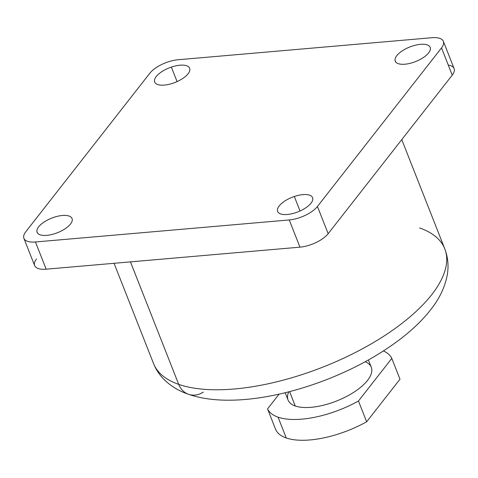 <?xml version="1.0" encoding="UTF-8"?>
<svg xmlns="http://www.w3.org/2000/svg" width="478" height="478" viewBox="0 0 478 478"><rect width="100%" height="100%" fill="white"/><g stroke="black" fill="none" stroke-linecap="round" stroke-linejoin="round"><path stroke-width="0.72" d="M36.884 231.4L37.559 233.115L36.884 231.4A18.779 7.845 158.5 0 1 52.729 217.729A18.779 7.845 158.5 0 1 72.047 218.542A18.779 7.845 158.5 0 1 72.262 219.444A18.779 7.845 158.5 0 1 56.416 233.121A18.779 7.845 158.5 0 1 37.099 232.308A18.779 7.845 158.5 0 1 36.884 231.4A18.779 7.845 -21.5 0 0 55.376 233.485A18.779 7.845 -21.5 0 0 72.262 219.444A18.779 7.845 -21.5 0 0 53.769 217.365A18.779 7.845 -21.5 0 0 36.884 231.4M267.555 408.893L275.74 429.68A67.075 28.029 -21.5 0 0 286.244 437.956A67.075 28.029 -21.5 0 0 366.656 421.793L399.99 379.191L366.656 421.793A67.075 28.029 158.5 0 1 286.244 437.956A67.075 28.029 158.5 0 1 275.74 429.68L267.555 408.893A67.075 28.029 -21.5 0 0 278.059 417.163L286.244 437.956L278.059 417.163A67.075 28.029 -21.5 0 0 358.464 401L366.656 421.793L358.464 401L391.799 358.404L399.99 379.191L391.799 358.404A67.075 28.029 -21.5 0 0 383.398 350.954A67.075 28.029 158.5 0 1 391.799 358.404L358.464 401A67.075 28.029 158.5 0 1 278.059 417.163A67.075 28.029 158.5 0 1 267.555 408.893L279.08 394.159L267.555 408.893M288.742 391.846A44.717 18.684 -21.5 0 0 295.261 405.995A44.717 18.684 -21.5 0 0 353.218 392.635A44.717 18.684 -21.5 0 0 365.198 361.726M368.407 359.958L371.281 367.259A44.717 18.684 158.5 0 1 345.69 396.907A44.717 18.684 158.5 0 1 295.261 405.995L289.602 391.625L295.261 405.995A44.717 18.684 158.5 0 1 288.073 400.038L285.193 392.737M294.311 196.488A18.779 7.845 158.5 0 1 312.588 197.665A18.779 7.845 158.5 0 1 295.918 212.608A18.779 7.845 158.5 0 1 277.64 211.431A18.779 7.845 158.5 0 1 294.311 196.488L300.023 210.989L294.311 196.488A18.779 7.845 -21.5 0 0 277.419 210.523A18.779 7.845 -21.5 0 0 295.918 212.608A18.779 7.845 -21.5 0 0 312.803 198.567A18.779 7.845 -21.5 0 0 294.311 196.488M395.019 60.252A18.779 7.845 158.5 0 1 410.865 46.581A18.779 7.845 158.5 0 1 430.182 47.388A18.779 7.845 158.5 0 1 430.397 48.296A18.779 7.845 158.5 0 1 414.551 61.967A18.779 7.845 158.5 0 1 395.234 61.154A18.779 7.845 158.5 0 1 395.019 60.252L395.694 61.967L395.019 60.252A18.779 7.845 -21.5 0 0 413.512 62.331A18.779 7.845 -21.5 0 0 430.397 48.296A18.779 7.845 -21.5 0 0 411.905 46.211A18.779 7.845 -21.5 0 0 395.019 60.252M171.363 67.093L177.075 81.595L171.363 67.093A18.779 7.845 158.5 0 1 189.641 68.27A18.779 7.845 158.5 0 1 172.97 83.214A18.779 7.845 158.5 0 1 154.693 82.037A18.779 7.845 158.5 0 1 171.363 67.093A18.779 7.845 -21.5 0 0 154.478 81.129A18.779 7.845 -21.5 0 0 172.97 83.214A18.779 7.845 -21.5 0 0 189.856 69.173A18.779 7.845 -21.5 0 0 171.363 67.093M299.963 247.162L289.244 219.946A22.358 9.345 -21.5 0 0 317.44 206.466L328.165 233.682A22.358 9.345 158.5 0 1 299.963 247.162L46.163 269.186L35.444 241.976L289.244 219.946L299.963 247.162A22.358 9.345 -21.5 0 0 328.165 233.682L317.44 206.466L441.517 47.914L452.236 75.13L328.165 233.682L452.236 75.13L441.517 47.914A22.358 9.345 -21.5 0 0 443.381 41.365A22.358 9.345 -21.5 0 0 431.837 37.726L178.037 59.75A22.358 9.345 -21.5 0 0 149.835 73.23L25.764 231.782L149.835 73.23A22.358 9.345 158.5 0 1 178.037 59.75L431.837 37.726A22.358 9.345 158.5 0 1 441.517 47.914L317.44 206.466A22.358 9.345 158.5 0 1 289.244 219.946L35.444 241.976A22.358 9.345 158.5 0 1 25.764 231.782A22.358 9.345 -21.5 0 0 23.9 238.337A22.358 9.345 -21.5 0 0 35.444 241.976L46.163 269.186L299.963 247.162M443.381 41.365L454.1 68.575A22.358 9.345 158.5 0 1 452.236 75.13A22.358 9.345 -21.5 0 0 448.268 65.056M36.483 258.998A22.358 9.345 -21.5 0 0 46.163 269.186A22.358 9.345 158.5 0 1 34.619 265.547L23.9 238.337M178.706 384.366A156.509 65.402 158.5 0 1 153.534 363.525A156.509 65.402 -21.5 0 0 178.706 384.366L130.458 261.872L178.706 384.366A156.509 65.402 -21.5 0 0 355.208 352.579A156.509 65.402 -21.5 0 0 444.767 248.799A156.509 65.402 158.5 0 1 355.208 352.579A156.509 65.402 158.5 0 1 178.706 384.366A22.358 18.266 109.1 0 0 188.583 394.314A22.358 18.266 -70.9 0 1 178.706 384.366M114.057 263.294L153.534 363.525C155.977 369.625 159.515 374.985 164.145 379.604C170.987 386.248 179.131 391.153 188.583 394.314C223.525 406.437 276.792 399.118 327.836 379.144C357.102 367.546 382.442 353.272 403.862 336.315C414.982 327.448 424.213 318.205 431.55 308.585C439.7 298.093 444.91 286.991 447.193 275.286C448.836 266.258 448.029 257.427 444.767 248.799A156.509 65.402 -21.5 0 0 419.594 227.958M188.583 394.314A22.358 18.266 109.1 0 0 203.359 392.091M444.767 248.799L401.765 139.624"/></g></svg>
